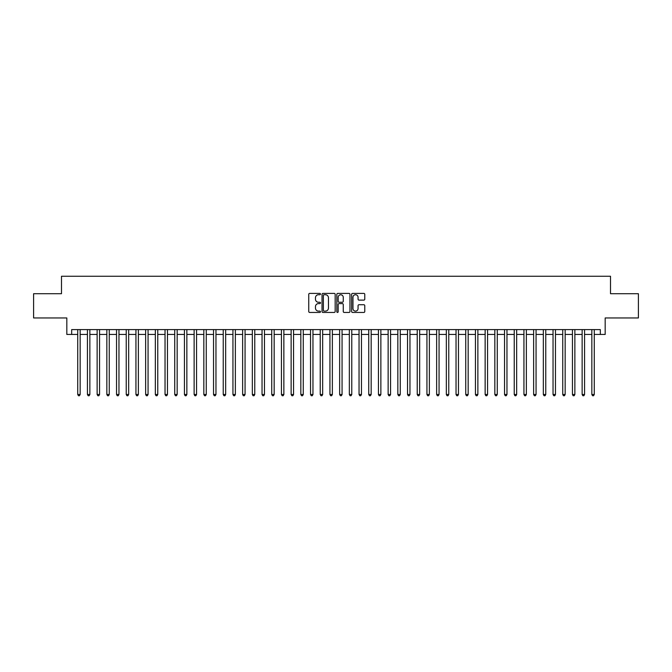 <?xml version="1.0" encoding="UTF-8"?>
<svg xmlns="http://www.w3.org/2000/svg" width="672" height="672" viewBox="0 0 672 672"><rect width="100%" height="100%" fill="white"/><g stroke="black" fill="none" stroke-linecap="round" stroke-linejoin="round"><path stroke-width="1.01" d="M320.477 294.067A0.664 0.664 0 0 0 319.813 293.404L309.7 293.404A0.949 0.949 0 0 0 308.742 294.353L308.742 311.489A0.949 0.949 0 0 0 309.7 312.446L319.813 312.446A0.664 0.664 0 0 0 320.477 311.774A0.664 0.664 0 0 0 319.813 311.111L318.503 311.111A3.049 3.049 0 0 1 315.462 308.062L315.462 306.634A3.049 3.049 0 0 1 318.503 303.593L319.813 303.593A0.664 0.664 0 0 0 320.477 302.921A0.664 0.664 0 0 0 319.813 302.257L318.503 302.257A3.049 3.049 0 0 1 315.462 299.208L315.462 297.78A3.049 3.049 0 0 1 318.503 294.731L319.813 294.731A0.664 0.664 0 0 0 320.477 294.067M363.829 300.115A0.949 0.949 0 0 0 364.778 299.166L364.778 294.353A0.949 0.949 0 0 0 363.829 293.404L352.59 293.404A0.949 0.949 0 0 0 351.641 294.353L351.641 311.489A0.949 0.949 0 0 0 352.59 312.446L363.829 312.446A0.949 0.949 0 0 0 364.778 311.489L364.778 305.684A0.949 0.949 0 0 0 363.829 304.735L359.016 304.735A0.949 0.949 0 0 0 358.067 305.684L358.067 308.566A2.545 2.545 0 0 1 355.522 311.111A2.545 2.545 0 0 1 352.968 308.566L352.968 297.284A2.545 2.545 0 0 1 355.522 294.731A2.545 2.545 0 0 1 358.067 297.284L358.067 299.166A0.949 0.949 0 0 0 359.016 300.115L363.829 300.115M71.669 334.446L71.669 329.599L600.331 329.599L600.331 334.446L605.178 334.446L605.178 317.957L638.4 317.957L638.4 293.706L610.512 293.706L610.512 276.251L61.488 276.251L61.488 293.706L33.6 293.706L33.6 317.957L66.822 317.957L66.822 334.446L77.734 334.446M335.168 294.353A0.949 0.949 0 0 0 334.211 293.404L322.98 293.404A0.949 0.949 0 0 0 322.031 294.353L322.031 311.489A0.949 0.949 0 0 0 322.98 312.446L334.211 312.446A0.949 0.949 0 0 0 335.168 311.489L335.168 294.353M337.789 293.404L349.02 293.404A0.949 0.949 0 0 1 349.969 294.353L349.969 311.489A0.949 0.949 0 0 1 349.02 312.446L344.215 312.446A0.949 0.949 0 0 1 343.258 311.489L343.258 304.542A0.949 0.949 0 0 0 342.308 303.593L339.116 303.593A0.949 0.949 0 0 0 338.167 304.542L338.167 311.774A0.664 0.664 0 0 1 337.504 312.446A0.664 0.664 0 0 1 336.832 311.774L336.832 294.353A0.949 0.949 0 0 1 337.789 293.404M80.161 334.446L87.436 334.446M89.863 334.446L97.138 334.446M99.557 334.446L106.84 334.446M109.259 334.446L116.533 334.446M118.961 334.446L126.235 334.446M128.663 334.446L135.937 334.446M138.365 334.446L145.639 334.446M148.058 334.446L155.333 334.446M157.76 334.446L165.035 334.446M167.462 334.446L174.737 334.446M177.164 334.446L184.439 334.446M186.858 334.446L194.132 334.446M196.56 334.446L203.834 334.446M206.262 334.446L213.536 334.446M215.964 334.446L223.238 334.446M225.658 334.446L232.94 334.446M235.36 334.446L242.634 334.446M245.062 334.446L252.336 334.446M254.764 334.446L262.038 334.446M264.466 334.446L271.74 334.446M274.159 334.446L281.434 334.446M283.861 334.446L291.136 334.446M293.563 334.446L300.838 334.446M303.265 334.446L310.54 334.446M312.959 334.446L320.233 334.446M322.661 334.446L329.935 334.446M332.363 334.446L339.637 334.446M342.065 334.446L349.339 334.446M351.767 334.446L359.041 334.446M361.46 334.446L368.735 334.446M371.162 334.446L378.437 334.446M380.864 334.446L388.139 334.446M390.566 334.446L397.841 334.446M400.26 334.446L407.534 334.446M409.962 334.446L417.236 334.446M419.664 334.446L426.938 334.446M429.366 334.446L436.64 334.446M439.06 334.446L446.342 334.446M448.762 334.446L456.036 334.446M458.464 334.446L465.738 334.446M468.166 334.446L475.44 334.446M477.868 334.446L485.142 334.446M487.561 334.446L494.836 334.446M497.263 334.446L504.538 334.446M506.965 334.446L514.24 334.446M516.667 334.446L523.942 334.446M526.361 334.446L533.635 334.446M536.063 334.446L543.337 334.446M545.765 334.446L553.039 334.446M555.467 334.446L562.741 334.446M565.16 334.446L572.443 334.446M574.862 334.446L582.137 334.446M584.564 334.446L591.839 334.446M594.266 334.446L600.331 334.446M324.03 294.731A0.664 0.664 0 0 0 323.358 295.403L323.358 310.447A0.664 0.664 0 0 0 324.03 311.111L325.408 311.111A3.049 3.049 0 0 0 328.457 308.062L328.457 297.78A3.049 3.049 0 0 0 325.408 294.731L324.03 294.731M343.258 297.326A2.545 2.545 0 0 0 340.712 294.781A2.545 2.545 0 0 0 338.167 297.326L338.167 301.308A0.949 0.949 0 0 0 339.116 302.257L342.308 302.257A0.949 0.949 0 0 0 343.258 301.308L343.258 297.326M80.161 329.599L80.161 394.489L77.734 394.489L77.734 329.599M80.161 394.489L79.43 395.749L78.464 395.749L77.734 394.489M89.863 329.599L89.863 394.489L87.436 394.489L87.436 329.599M89.863 394.489L89.132 395.749L88.166 395.749L87.436 394.489M99.557 329.599L99.557 394.489L97.138 394.489L97.138 329.599M99.557 394.489L98.834 395.749L97.86 395.749L97.138 394.489M109.259 329.599L109.259 394.489L106.84 394.489L106.84 329.599M109.259 394.489L108.536 395.749L107.562 395.749L106.84 394.489M118.961 329.599L118.961 394.489L116.533 394.489L116.533 329.599M118.961 394.489L118.23 395.749L117.264 395.749L116.533 394.489M128.663 329.599L128.663 394.489L126.235 394.489L126.235 329.599M128.663 394.489L127.932 395.749L126.966 395.749L126.235 394.489M138.365 329.599L138.365 394.489L135.937 394.489L135.937 329.599M138.365 394.489L137.634 395.749L136.66 395.749L135.937 394.489M148.058 329.599L148.058 394.489L145.639 394.489L145.639 329.599M148.058 394.489L147.336 395.749L146.362 395.749L145.639 394.489M157.76 329.599L157.76 394.489L155.333 394.489L155.333 329.599M157.76 394.489L157.03 395.749L156.064 395.749L155.333 394.489M167.462 329.599L167.462 394.489L165.035 394.489L165.035 329.599M167.462 394.489L166.732 395.749L165.766 395.749L165.035 394.489M177.164 329.599L177.164 394.489L174.737 394.489L174.737 329.599M177.164 394.489L176.434 395.749L175.468 395.749L174.737 394.489M186.858 329.599L186.858 394.489L184.439 394.489L184.439 329.599M186.858 394.489L186.136 395.749L185.161 395.749L184.439 394.489M196.56 329.599L196.56 394.489L194.132 394.489L194.132 329.599M196.56 394.489L195.838 395.749L194.863 395.749L194.132 394.489M206.262 329.599L206.262 394.489L203.834 394.489L203.834 329.599M206.262 394.489L205.531 395.749L204.565 395.749L203.834 394.489M215.964 329.599L215.964 394.489L213.536 394.489L213.536 329.599M215.964 394.489L215.233 395.749L214.267 395.749L213.536 394.489M225.658 329.599L225.658 394.489L223.238 394.489L223.238 329.599M225.658 394.489L224.935 395.749L223.961 395.749L223.238 394.489M235.36 329.599L235.36 394.489L232.94 394.489L232.94 329.599M235.36 394.489L234.637 395.749L233.663 395.749L232.94 394.489M245.062 329.599L245.062 394.489L242.634 394.489L242.634 329.599M245.062 394.489L244.331 395.749L243.365 395.749L242.634 394.489M254.764 329.599L254.764 394.489L252.336 394.489L252.336 329.599M254.764 394.489L254.033 395.749L253.067 395.749L252.336 394.489M264.466 329.599L264.466 394.489L262.038 394.489L262.038 329.599M264.466 394.489L263.735 395.749L262.76 395.749L262.038 394.489M274.159 329.599L274.159 394.489L271.74 394.489L271.74 329.599M274.159 394.489L273.437 395.749L272.462 395.749L271.74 394.489M283.861 329.599L283.861 394.489L281.434 394.489L281.434 329.599M283.861 394.489L283.13 395.749L282.164 395.749L281.434 394.489M293.563 329.599L293.563 394.489L291.136 394.489L291.136 329.599M293.563 394.489L292.832 395.749L291.866 395.749L291.136 394.489M303.265 329.599L303.265 394.489L300.838 394.489L300.838 329.599M303.265 394.489L302.534 395.749L301.568 395.749L300.838 394.489M312.959 329.599L312.959 394.489L310.54 394.489L310.54 329.599M312.959 394.489L312.236 395.749L311.262 395.749L310.54 394.489M322.661 329.599L322.661 394.489L320.233 394.489L320.233 329.599M322.661 394.489L321.938 395.749L320.964 395.749L320.233 394.489M332.363 329.599L332.363 394.489L329.935 394.489L329.935 329.599M332.363 394.489L331.632 395.749L330.666 395.749L329.935 394.489M342.065 329.599L342.065 394.489L339.637 394.489L339.637 329.599M342.065 394.489L341.334 395.749L340.368 395.749L339.637 394.489M351.767 329.599L351.767 394.489L349.339 394.489L349.339 329.599M351.767 394.489L351.036 395.749L350.062 395.749L349.339 394.489M361.46 329.599L361.46 394.489L359.041 394.489L359.041 329.599M361.46 394.489L360.738 395.749L359.764 395.749L359.041 394.489M371.162 329.599L371.162 394.489L368.735 394.489L368.735 329.599M371.162 394.489L370.432 395.749L369.466 395.749L368.735 394.489M380.864 329.599L380.864 394.489L378.437 394.489L378.437 329.599M380.864 394.489L380.134 395.749L379.168 395.749L378.437 394.489M390.566 329.599L390.566 394.489L388.139 394.489L388.139 329.599M390.566 394.489L389.836 395.749L388.87 395.749L388.139 394.489M400.26 329.599L400.26 394.489L397.841 394.489L397.841 329.599M400.26 394.489L399.538 395.749L398.563 395.749L397.841 394.489M409.962 329.599L409.962 394.489L407.534 394.489L407.534 329.599M409.962 394.489L409.24 395.749L408.265 395.749L407.534 394.489M419.664 329.599L419.664 394.489L417.236 394.489L417.236 329.599M419.664 394.489L418.933 395.749L417.967 395.749L417.236 394.489M429.366 329.599L429.366 394.489L426.938 394.489L426.938 329.599M429.366 394.489L428.635 395.749L427.669 395.749L426.938 394.489M439.06 329.599L439.06 394.489L436.64 394.489L436.64 329.599M439.06 394.489L438.337 395.749L437.363 395.749L436.64 394.489M448.762 329.599L448.762 394.489L446.342 394.489L446.342 329.599M448.762 394.489L448.039 395.749L447.065 395.749L446.342 394.489M458.464 329.599L458.464 394.489L456.036 394.489L456.036 329.599M458.464 394.489L457.733 395.749L456.767 395.749L456.036 394.489M468.166 329.599L468.166 394.489L465.738 394.489L465.738 329.599M468.166 394.489L467.435 395.749L466.469 395.749L465.738 394.489M477.868 329.599L477.868 394.489L475.44 394.489L475.44 329.599M477.868 394.489L477.137 395.749L476.162 395.749L475.44 394.489M487.561 329.599L487.561 394.489L485.142 394.489L485.142 329.599M487.561 394.489L486.839 395.749L485.864 395.749L485.142 394.489M497.263 329.599L497.263 394.489L494.836 394.489L494.836 329.599M497.263 394.489L496.532 395.749L495.566 395.749L494.836 394.489M506.965 329.599L506.965 394.489L504.538 394.489L504.538 329.599M506.965 394.489L506.234 395.749L505.268 395.749L504.538 394.489M516.667 329.599L516.667 394.489L514.24 394.489L514.24 329.599M516.667 394.489L515.936 395.749L514.97 395.749L514.24 394.489M526.361 329.599L526.361 394.489L523.942 394.489L523.942 329.599M526.361 394.489L525.638 395.749L524.664 395.749L523.942 394.489M536.063 329.599L536.063 394.489L533.635 394.489L533.635 329.599M536.063 394.489L535.34 395.749L534.366 395.749L533.635 394.489M545.765 329.599L545.765 394.489L543.337 394.489L543.337 329.599M545.765 394.489L545.034 395.749L544.068 395.749L543.337 394.489M555.467 329.599L555.467 394.489L553.039 394.489L553.039 329.599M555.467 394.489L554.736 395.749L553.77 395.749L553.039 394.489M565.16 329.599L565.16 394.489L562.741 394.489L562.741 329.599M565.16 394.489L564.438 395.749L563.464 395.749L562.741 394.489M574.862 329.599L574.862 394.489L572.443 394.489L572.443 329.599M574.862 394.489L574.14 395.749L573.166 395.749L572.443 394.489M584.564 329.599L584.564 394.489L582.137 394.489L582.137 329.599M584.564 394.489L583.834 395.749L582.868 395.749L582.137 394.489M594.266 329.599L594.266 394.489L591.839 394.489L591.839 329.599M594.266 394.489L593.536 395.749L592.57 395.749L591.839 394.489"/></g></svg>
